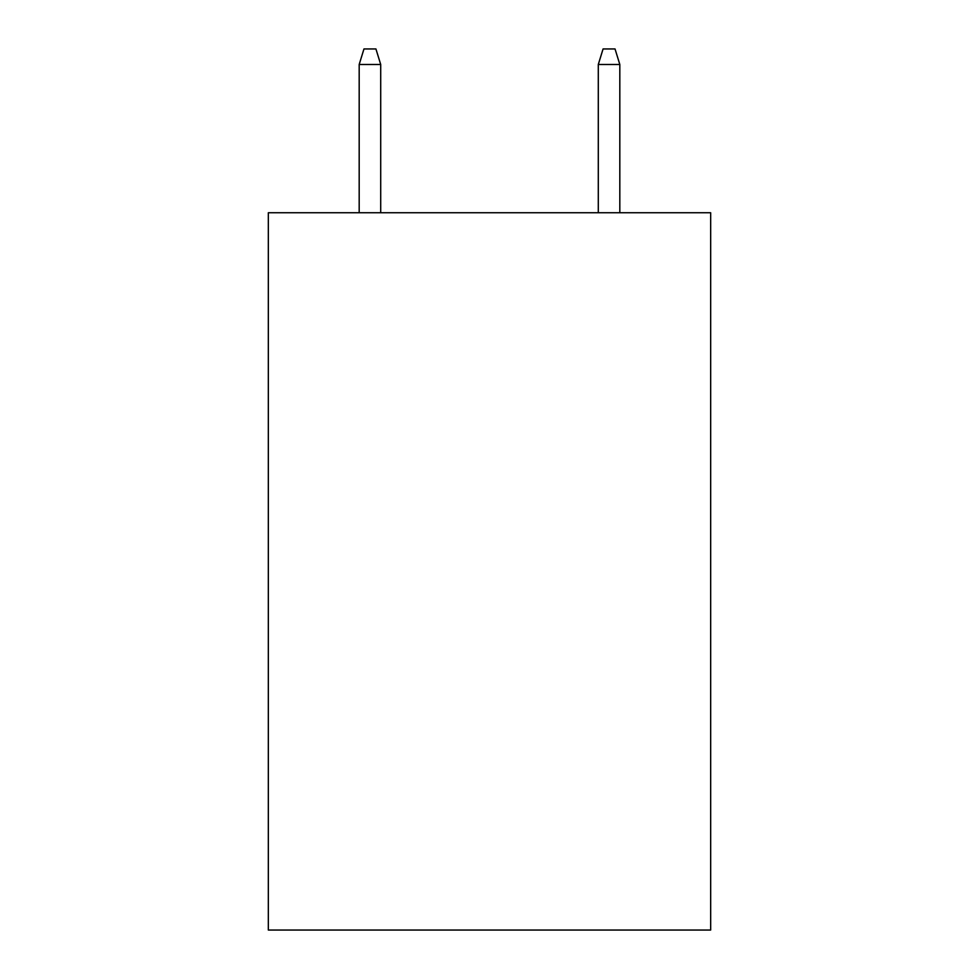<?xml version="1.0" encoding="UTF-8"?>
<svg xmlns="http://www.w3.org/2000/svg" width="979" height="979" viewBox="0 0 979 979"><rect width="100%" height="100%" fill="white"/><g stroke="black" fill="none" stroke-linecap="round" stroke-linejoin="round"><path stroke-width="1.47" d="M710.668 212.737L710.668 930.05L268.332 930.05L268.332 212.737L710.668 212.737M380.709 212.737L380.709 64.492L359.183 64.492L359.183 212.737M359.183 64.492L363.968 48.95L375.924 48.95L380.709 64.492M598.291 64.492L603.076 48.95L615.032 48.95L619.817 64.492L598.291 64.492L598.291 212.737M619.817 64.492L619.817 212.737"/></g></svg>
